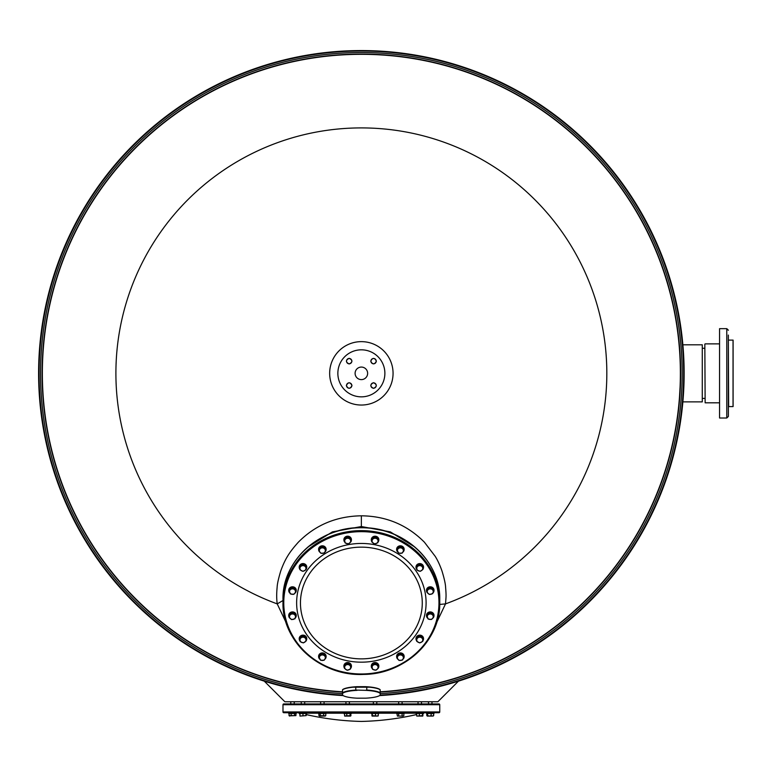 <?xml version="1.0" encoding="UTF-8"?>
<svg xmlns="http://www.w3.org/2000/svg" width="772" height="772" viewBox="0 0 772 772"><rect width="100%" height="100%" fill="white"/><g stroke="black" fill="none" stroke-linecap="round" stroke-linejoin="round"><path stroke-width="1.16" d="M679.138 401.343L679.244 400.118M679.476 397.271L680.103 386.54M680.132 385.72L680.267 381.455M680.364 370.579L680.344 368.775M680.267 365.214L680.219 363.487M679.302 347.255L679.138 345.335M458.462 681.155L437.869 701.748L284.868 701.748L264.275 681.155M684.137 373.339A322.764 322.764 0 0 0 361.364 50.566A322.764 322.764 0 0 0 38.6 373.339A322.764 322.764 0 0 0 343.164 695.591A322.764 322.764 0 0 1 38.6 373.339A322.764 322.764 0 0 1 361.364 50.566A322.764 322.764 0 0 1 684.137 373.339A322.764 322.764 0 0 1 379.573 695.591A322.764 322.764 0 0 0 684.137 373.339M428.643 639.419L445.512 603.887A245.419 245.419 0 0 0 361.364 127.911A245.419 245.419 0 0 0 277.216 603.887L294.093 639.419M355.101 373.339A6.272 6.272 0 0 0 361.364 379.612A6.272 6.272 0 0 0 367.636 373.339A6.272 6.272 0 0 0 361.364 367.067A6.272 6.272 0 0 0 355.101 373.339M329.663 373.339A31.7 31.7 0 0 1 361.364 341.639A31.7 31.7 0 0 1 393.064 373.339A31.7 31.7 0 0 1 361.364 405.039A31.7 31.7 0 0 1 329.663 373.339M439.722 604.437L445.512 603.887C446.042 596.466 446.37 596.775 445.598 587.251C445.454 583.844 444.247 578.411 441.98 570.952C439.847 564.95 437.57 560.047 435.138 556.245L424.436 542.233C407.211 524.902 386.193 516.092 361.364 515.802C336.399 516.178 315.381 524.989 298.301 542.233C290.475 551.063 285.515 557.625 280.757 570.952C278.451 578.595 277.245 584.028 277.138 587.251C276.521 593.485 276.55 599.024 277.216 603.887L282.986 600.529M373.001 382.922L373.561 382.864A2.663 2.663 0 0 0 370.898 385.527A2.663 2.663 0 0 0 373.561 388.191A2.663 2.663 0 0 0 376.225 385.527A2.663 2.663 0 0 0 373.561 382.864L374.082 382.912M351.781 384.967L351.839 385.527A2.663 2.663 0 0 0 349.176 382.864A2.663 2.663 0 0 0 346.512 385.527A2.663 2.663 0 0 0 349.176 388.191A2.663 2.663 0 0 0 351.839 385.527L351.791 386.048M349.735 363.747L349.176 363.805A2.663 2.663 0 0 0 351.839 361.142A2.663 2.663 0 0 0 349.176 358.478A2.663 2.663 0 0 0 346.512 361.142A2.663 2.663 0 0 0 349.176 363.805L348.654 363.757M370.956 361.701L370.898 361.142A2.663 2.663 0 0 0 373.561 363.805A2.663 2.663 0 0 0 376.225 361.142A2.663 2.663 0 0 0 373.561 358.478A2.663 2.663 0 0 0 370.898 361.142L370.946 360.62M384.881 373.339A23.517 23.517 0 0 1 361.364 396.847A23.517 23.517 0 0 1 337.856 373.339A23.517 23.517 0 0 1 361.364 349.822A23.517 23.517 0 0 1 384.881 373.339M414.825 547.01L390.304 531.879L361.364 526.533L332.433 531.879L307.912 547.01M351.993 385.527C350.112 389.175 348.23 389.175 346.348 385.527C348.23 381.889 350.112 381.889 351.993 385.527M348.606 382.922L349.697 382.912M349.735 388.133L348.654 388.142M346.57 386.087L346.512 385.527M351.781 360.582L351.791 361.663M346.57 361.711L346.56 360.62M348.616 358.536L349.176 358.478M349.176 358.324C352.814 360.206 352.814 362.087 349.176 363.969C345.538 362.087 345.538 360.206 349.176 358.324M373.561 382.709C377.199 384.591 377.199 386.473 373.561 388.355C369.923 386.473 369.923 384.591 373.561 382.709M370.956 386.096L370.946 385.006M376.167 384.967L376.176 386.048M374.121 388.133L373.561 388.191M370.743 361.142C372.615 357.504 374.497 357.504 376.379 361.142C374.497 364.78 372.615 364.78 370.743 361.142M374.121 363.747L373.04 363.757M373.001 358.536L374.082 358.526M376.167 360.582L376.225 361.142M682.873 401.865L702.279 401.865L702.279 344.804L682.873 344.804M439.75 711.938L439.75 704.73A0.782 0.782 0 0 0 438.959 703.939L283.768 703.939A0.782 0.782 0 0 0 282.986 704.73L282.986 711.938A0.782 0.782 0 0 0 283.768 712.72L438.959 712.72A0.782 0.782 0 0 0 439.75 711.938L282.986 711.938M377.103 703.939L398.506 703.939M418.318 703.939L429.464 703.939M290.455 703.939L292.492 703.939M305.017 703.939L323.796 703.939M345.788 703.939L349.552 703.939M417.72 703.939L402.424 703.939M373.03 703.939L349.706 703.939M345.624 703.939L324.385 703.939M300.935 703.939L294.528 703.939M426.096 712.72A15.672 15.672 0 0 0 423.519 712.932M296.631 712.72A15.672 15.672 0 0 1 299.218 712.932M416.562 714.563A275.199 275.199 0 0 1 361.364 721.434A275.199 275.199 0 0 1 305.973 714.525M301.254 703.939L301.254 701.748L295.531 701.748A2.036 2.036 0 0 0 294.209 702.231M427.205 701.748L421.483 701.748L427.205 701.748A2.036 2.036 0 0 1 428.518 702.231M426.482 712.72L426.482 713.502L434.009 713.502L434.009 712.72M416.002 712.72L416.002 713.502L423.519 713.502L423.519 712.72M396.625 712.72L396.625 713.502L404.142 713.502L404.142 712.72M371.303 712.72L371.303 713.502L378.83 713.502L378.83 712.72M343.907 712.72L343.907 713.502L351.434 713.502L351.434 712.72M318.585 712.72L318.585 713.502L326.112 713.502L326.112 712.72L323.786 712.72M299.218 712.72L299.218 713.502L306.735 713.502L306.735 712.72M288.728 712.72L288.728 713.502L296.255 713.502L296.255 712.72M426.81 713.502L426.81 715.615L427.476 716.078M427.862 716.078L426.81 715.615M433.681 715.615L433.015 716.078L433.681 715.615L433.681 713.502M426.897 713.502L426.897 715.615M427.794 713.502L427.244 716.078L429.473 716.078L427.794 715.615M431.143 713.502L431.143 715.615L429.473 716.078L432.368 716.078L431.143 715.615M433.594 713.502L433.594 715.615L432.368 716.078L433.497 715.827M422.959 713.502L422.738 716.078L416.735 716.049M416.562 713.502L416.783 716.078L422.959 715.615M419.312 713.502L419.312 715.615M422.506 713.502L422.506 715.615M403.852 713.502L403.852 715.615L402.984 716.078L397.387 716.078L396.924 713.502M398.651 713.502L398.651 715.615M402.115 713.502L402.115 715.615M402.984 716.078L397.783 716.078M378.27 713.502L378.27 715.615L376.89 716.078L372.094 716.078L371.872 713.502M378.039 716.078L371.872 715.615M372.316 713.502L372.316 715.615M375.52 713.502L375.52 715.615M351.009 713.502L350.565 716.078L344.766 716.078L344.322 713.502M350.121 713.502L350.121 715.615M351.009 715.615L344.563 715.972M346.773 713.502L346.773 715.615M325.784 713.502L325.784 715.615L324.732 716.078L319.579 716.078L318.913 715.615L318.913 713.502M323.68 713.502L323.68 715.615M325.118 716.078L325.784 715.615L325.118 716.078M320.245 713.502L320.245 715.615M325.601 715.827L318.913 715.615M304.699 703.939L304.699 701.748L320.631 701.748L320.631 703.939M305.973 713.502L305.973 715.615L299.951 716.049M302.971 713.502L302.971 715.615M306.175 714.563L305.973 715.615M299.97 713.502L299.97 715.615M306.175 715.615L299.97 716.078M294.595 713.502L294.595 715.615L289.056 715.615L289.712 716.078M291.16 713.502L291.16 715.615M295.927 713.502L295.927 715.615L294.595 715.615M295.927 715.615L289.239 715.827M289.056 713.502L289.056 715.615M299.777 713.502L299.98 715.731M380.162 689.695A19.281 4.005 180 0 0 365.513 686.675L357.05 686.684A19.281 4.005 180 0 0 342.536 689.724L342.575 695.167A19.281 4.005 180 0 0 357.224 698.187L365.687 698.178A19.281 4.005 180 0 0 380.2 695.128L380.152 689.743A19.599 4.072 180 0 0 366.768 686.983L365.513 686.675M380.2 695.128L380.152 689.743M357.05 686.684L355.796 686.993A19.599 4.072 180 0 0 342.527 689.772M380.162 693.372A19.281 4.005 180 0 0 365.513 690.351L355.796 690.062L355.796 686.993M365.513 690.351L366.768 690.052L366.768 686.983M380.152 692.802A19.599 4.072 180 0 0 366.768 690.052M357.05 690.361A19.281 4.005 180 0 0 342.536 693.41M355.796 690.062A19.599 4.072 180 0 0 342.527 692.841M282.986 599.622L282.986 602.498C281.848 641.735 320.978 676.59 363.612 674.419C404.663 674.274 440.754 640.229 439.75 602.498A78.377 71.883 180 0 0 361.364 530.625A78.377 71.883 180 0 0 282.986 602.498A78.377 71.883 -0 0 0 361.364 674.381A78.377 71.883 -0 0 0 439.75 602.498L439.75 599.622A78.377 71.883 180 0 0 361.364 527.749A78.377 71.883 180 0 0 282.986 599.622C281.848 560.395 320.978 525.529 363.612 527.71C404.663 527.855 440.754 561.9 439.75 599.622M319.888 659.278A3.763 3.455 -0 0 1 322.349 653.228A3.763 3.455 -0 0 1 324.819 659.278M326.112 656.673L326.112 656.364A3.763 3.455 -0 0 0 322.349 652.909A3.763 3.455 -0 0 0 318.585 656.364L318.585 656.673M344.466 668.108A3.763 3.455 -0 0 1 346.937 662.907A3.763 3.455 -0 0 1 350.507 668.562M343.907 666.139A3.763 3.455 -0 0 1 351.144 664.663A3.763 3.455 -0 0 1 351.424 666.139M372.384 668.706A3.763 3.455 -0 0 1 373.629 663.1A3.763 3.455 -0 0 1 378.415 667.867M378.183 668.224A3.763 3.455 -0 0 1 377.72 668.735M371.313 666.139A3.763 3.455 -0 0 1 377.73 663.544A3.763 3.455 -0 0 1 378.83 666.139M397.937 659.298A3.763 3.455 -0 0 1 401.826 653.488A3.763 3.455 -0 0 1 402.945 659.201M396.625 656.518A3.763 3.455 -0 0 1 401.826 653.18A3.763 3.455 -0 0 1 404.142 656.518M416.764 640.992A3.763 3.455 -0 0 1 419.756 635.452A3.763 3.455 -0 0 1 422.757 640.992M416.002 638.753A3.763 3.455 -0 0 1 419.756 635.144A3.763 3.455 -0 0 1 423.519 638.753M427.688 618.218A3.763 3.455 -0 0 1 428.807 612.505A3.763 3.455 -0 0 1 432.687 618.314M426.491 615.535A3.763 3.455 -0 0 1 428.807 612.186A3.763 3.455 -0 0 1 434.009 615.535M427.591 593.012A3.763 3.455 -0 0 1 427.128 592.491M426.897 592.134A3.763 3.455 -0 0 1 431.683 587.376A3.763 3.455 -0 0 1 432.938 592.973M426.491 590.406A3.763 3.455 -0 0 1 431.683 587.058A3.763 3.455 -0 0 1 434.009 590.406M416.919 569.611A3.763 3.455 -0 0 1 420.499 563.965A3.763 3.455 -0 0 1 422.959 569.157M416.002 567.188A3.763 3.455 -0 0 1 420.499 563.647A3.763 3.455 -0 0 1 423.519 567.188M397.918 552.183A3.763 3.455 -0 0 1 400.388 546.122A3.763 3.455 -0 0 1 402.849 552.183M396.625 549.577L396.625 549.268A3.763 3.455 -0 0 1 400.388 545.814A3.763 3.455 -0 0 1 404.142 549.268L404.142 549.577M371.872 541.77A3.763 3.455 -0 0 1 374.333 536.579A3.763 3.455 -0 0 1 377.904 542.224M371.313 539.802A3.763 3.455 -0 0 1 378.541 538.325A3.763 3.455 -0 0 1 378.83 539.802M344.978 542.378A3.763 3.455 -0 0 1 346.223 536.772A3.763 3.455 -0 0 1 351.009 541.539M350.787 541.896A3.763 3.455 -0 0 1 350.314 542.407M343.907 539.802A3.763 3.455 -0 0 1 350.324 537.206A3.763 3.455 -0 0 1 351.424 539.802M319.907 552.202A3.763 3.455 -0 0 1 323.786 546.393A3.763 3.455 -0 0 1 324.906 552.105M318.595 549.423A3.763 3.455 -0 0 1 323.786 546.074A3.763 3.455 -0 0 1 326.112 549.423M299.97 569.427A3.763 3.455 -0 0 1 302.971 563.898A3.763 3.455 -0 0 1 305.973 569.427M299.218 567.188A3.763 3.455 -0 0 1 302.971 563.579A3.763 3.455 -0 0 1 306.735 567.188M289.934 593.089A3.763 3.455 -0 0 1 291.054 587.376A3.763 3.455 -0 0 1 294.933 593.186M288.728 590.406A3.763 3.455 -0 0 1 291.054 587.058A3.763 3.455 -0 0 1 296.245 590.406M289.143 617.272A3.763 3.455 -0 0 1 293.929 612.505A3.763 3.455 -0 0 1 295.174 618.102M289.838 618.14A3.763 3.455 -0 0 1 289.375 617.619M288.728 615.535A3.763 3.455 -0 0 1 293.929 612.186A3.763 3.455 -0 0 1 296.245 615.535M300.134 641.175A3.763 3.455 -0 0 1 303.705 635.52A3.763 3.455 -0 0 1 306.175 640.721M299.218 638.753A3.763 3.455 -0 0 1 303.705 635.211A3.763 3.455 -0 0 1 306.735 638.753M325.813 657.512L324.086 653.923L320.621 653.923L318.884 656.673L320.621 660.263L324.086 660.263L325.813 657.512L324.086 654.762L320.621 654.762L318.884 657.512M320.621 653.923L320.621 654.762M324.086 653.923L324.086 654.762M319.753 656.325A3.001 2.75 180 0 0 322.349 660.456A3.001 2.75 180 0 0 324.944 656.325A3.001 2.75 180 0 0 319.753 656.325M350.864 665.918L350.864 665.078L348.114 663.138L344.92 664.354L344.466 668.349L347.217 670.279L350.411 669.063L350.864 665.918L348.114 663.978L344.92 665.194L344.466 668.349M344.92 664.354L344.92 665.194M348.114 663.138L348.114 663.978M344.688 666.96A3.001 2.75 180 0 0 348.819 669.855A3.001 2.75 180 0 0 349.494 665.136A3.001 2.75 180 0 0 344.688 666.96M378.415 667.954L377.518 664.045L374.169 663.225L371.718 665.474L372.615 669.382L375.964 670.202L378.415 667.954L377.518 664.885L374.169 664.065L371.718 666.313M374.169 663.225L374.169 664.065M377.518 664.045L377.518 664.885M372.172 668.031A3.001 2.75 180 0 0 377.19 669.266A3.001 2.75 180 0 0 375.848 664.663A3.001 2.75 180 0 0 372.172 668.031M403.824 657.097L401.71 653.739L398.275 654.154L396.953 657.927L399.056 660.456L402.492 660.041L403.824 657.097L401.71 654.579L398.275 654.994L396.953 657.927M398.275 654.154L398.275 654.994M401.71 653.739L401.71 654.579M398.005 659.375A3.001 2.75 180 0 0 403.158 658.757A3.001 2.75 180 0 0 399.993 654.974A3.001 2.75 180 0 0 398.005 659.375M422.757 638.154L422.757 637.315L419.756 635.732L416.764 637.315L416.764 641.339L419.756 642.922L422.757 641.339L422.757 638.154L419.756 636.572L416.764 638.154M419.756 635.732L419.756 636.572M418.26 642.314A3.001 2.75 180 0 0 422.757 639.93A3.001 2.75 180 0 0 418.26 637.547A3.001 2.75 180 0 0 418.26 642.314M433.681 616.944L432.359 613.171L428.923 612.756L426.81 615.274L428.142 619.048L431.567 619.462L433.681 616.944L432.359 614.01L428.923 613.595L426.81 616.114M428.923 612.756L428.923 613.595M432.359 613.171L432.359 614.01M429.859 619.443A3.001 2.75 180 0 0 433.015 615.66A3.001 2.75 180 0 0 427.862 615.043A3.001 2.75 180 0 0 429.859 619.443M433.594 590.58L433.594 589.74L431.143 587.492L427.794 588.312L426.897 592.221L429.348 594.469L432.696 593.649L433.594 590.58L431.143 588.332L427.794 589.152L426.897 592.221M427.794 588.312L427.794 589.152M431.143 587.492L431.143 588.332M431.027 594.247A3.001 2.75 180 0 0 432.368 589.644A3.001 2.75 180 0 0 427.35 590.879A3.001 2.75 180 0 0 431.027 594.247M422.959 569.398L422.506 565.413L419.312 564.197L416.562 566.127L417.015 570.122L420.209 571.338L422.959 569.398L422.506 566.252L419.312 565.036L416.562 566.966M419.312 564.197L419.312 565.036M422.506 565.413L422.506 566.252M421.589 570.556A3.001 2.75 180 0 0 420.904 565.828A3.001 2.75 180 0 0 416.783 568.732A3.001 2.75 180 0 0 421.589 570.556M403.852 550.417L402.115 546.827L398.651 546.827L396.924 549.577L398.651 553.167L402.115 553.167L403.852 550.417L402.115 547.666L398.651 547.666L396.924 550.417M398.651 546.827L398.651 547.666M402.115 546.827L402.115 547.666M402.984 551.98A3.001 2.75 180 0 0 400.388 547.85A3.001 2.75 180 0 0 397.783 551.98A3.001 2.75 180 0 0 402.984 551.98M378.27 539.58L378.27 538.74L375.52 536.81L372.316 538.026L371.872 542.012L374.613 543.951L377.817 542.735L378.27 539.58L375.52 537.65L372.316 538.866L371.872 542.012M372.316 538.026L372.316 538.866M375.52 536.81L375.52 537.65M378.039 541.346A3.001 2.75 180 0 0 373.918 538.441A3.001 2.75 180 0 0 373.243 543.17A3.001 2.75 180 0 0 378.039 541.346M351.009 541.626L350.112 537.717L346.773 536.887L344.322 539.136L345.219 543.044L348.568 543.864L351.009 541.626L350.112 538.557L346.773 537.727L344.322 539.975M350.112 537.717L350.112 538.557M346.773 536.887L346.773 537.727M350.565 540.275A3.001 2.75 180 0 0 345.547 539.039A3.001 2.75 180 0 0 346.889 543.642A3.001 2.75 180 0 0 350.565 540.275M325.784 550.002L323.68 546.644L320.245 547.058L318.913 550.832L321.027 553.35L324.462 552.935L325.784 550.002L323.68 547.483L320.245 547.898L318.913 550.832M323.68 546.644L323.68 547.483M320.245 547.058L320.245 547.898M324.732 548.931A3.001 2.75 180 0 0 319.579 549.548A3.001 2.75 180 0 0 322.744 553.331A3.001 2.75 180 0 0 324.732 548.931M305.973 566.6L305.973 565.76L302.971 564.168L299.97 565.76L299.97 569.775L302.971 571.367L305.973 569.775L305.973 566.6L302.971 565.007L299.97 566.6M302.971 564.168L302.971 565.007M304.477 565.992A3.001 2.75 180 0 0 299.97 568.375A3.001 2.75 180 0 0 304.477 570.749A3.001 2.75 180 0 0 304.477 565.992M295.927 591.815L294.595 588.042L291.16 587.627L289.056 590.146L290.378 593.919L293.814 594.334L295.927 591.815L294.595 588.882L291.16 588.467L289.056 590.985M294.595 588.042L294.595 588.882M291.16 587.627L291.16 588.467M292.877 588.862A3.001 2.75 180 0 0 289.712 592.635A3.001 2.75 180 0 0 294.865 593.263A3.001 2.75 180 0 0 292.877 588.862M295.83 615.709L295.83 614.869L293.389 612.621L290.04 613.441L289.143 617.349L291.594 619.598L294.943 618.777L295.83 615.709L293.389 613.46L290.04 614.28L289.143 617.349M293.389 612.621L293.389 613.46M290.04 613.441L290.04 614.28M291.71 614.058A3.001 2.75 180 0 0 290.368 618.662A3.001 2.75 180 0 0 295.387 617.426A3.001 2.75 180 0 0 291.71 614.058M306.175 640.963L305.722 636.977L302.518 635.761L299.777 637.691L300.231 641.677L303.425 642.893L306.175 640.963L305.722 637.817L302.518 636.601L299.777 638.531M302.518 635.761L302.518 636.601M305.722 636.977L305.722 637.817M301.148 637.749A3.001 2.75 180 0 0 301.823 642.478A3.001 2.75 180 0 0 305.953 639.573A3.001 2.75 180 0 0 301.148 637.749M702.279 348.259L704.826 348.259M702.279 398.42L704.826 398.42M733.091 340.143L733.091 406.574L728.652 406.574L728.343 340.413M728.382 406.294L728.382 416.446L726.77 418.009L728.343 416.446L728.343 335.067M719.601 418.009L719.601 417.469M704.826 344.177L705.145 402.81L704.826 344.177M733.091 340.105L733.043 406.574L733.043 340.105L728.652 340.105M728.343 408.176L728.343 404.711M728.343 385.46L728.343 384.437M728.382 330.233L726.819 328.66L719.562 328.66L719.562 418.009L726.77 418.009L726.77 328.66L728.343 330.233M380.2 695.099A322.31 322.31 0 0 0 683.674 373.339A322.31 322.31 0 0 0 361.364 51.029A322.31 322.31 0 0 0 39.063 373.339A322.31 322.31 0 0 0 342.575 695.099M380.2 693.613A320.824 320.824 0 0 0 682.187 373.339A320.824 320.824 0 0 0 361.364 52.515A320.824 320.824 0 0 0 40.54 373.339A320.824 320.824 0 0 0 342.546 693.613M380.2 692.05A319.261 319.261 0 0 0 680.634 373.339A319.261 319.261 0 0 0 361.364 54.069A319.261 319.261 0 0 0 42.103 373.339A319.261 319.261 0 0 0 342.527 692.05M380.2 691.789A319.01 319.01 0 0 0 680.373 373.339A319.01 319.01 0 0 0 361.364 54.329A319.01 319.01 0 0 0 42.363 373.339A319.01 319.01 0 0 0 342.527 691.789M361.364 515.802L361.364 526.533M439.75 704.73L282.986 704.73M416.002 713.193L404.142 713.193M396.625 713.193L378.83 713.193M371.303 713.193L351.434 713.193M343.907 713.193L326.112 713.193M318.585 713.193L306.735 713.193M438.959 602.816A77.596 71.159 180 0 0 361.364 531.657A77.596 71.159 180 0 0 283.768 602.816A77.596 71.159 -0 0 0 361.364 673.975A77.596 71.159 -0 0 0 438.959 602.816M426.096 602.816A64.732 59.367 -0 0 1 361.364 662.173A64.732 59.367 -0 0 1 296.631 602.816A64.732 59.367 180 0 1 361.364 543.449A64.732 59.367 180 0 1 426.096 602.816M422.274 603A60.911 55.854 -0 0 1 361.364 658.863A60.911 55.854 -0 0 1 300.453 603A60.911 55.854 180 0 1 361.364 547.145A60.911 55.854 180 0 1 422.274 603M402.106 701.748L418.038 701.748L402.106 701.748L402.106 703.939M376.794 701.748L398.661 701.748L376.794 701.748L376.794 703.939M363.351 701.748L349.388 701.748L349.388 703.939M345.943 703.939L345.943 701.748L324.076 701.748L324.076 703.939M431.973 701.748L431.973 703.939M428.518 701.748L428.518 703.939M421.483 701.748L421.483 703.939M418.038 701.748L418.038 703.939M398.661 701.748L398.661 703.939M373.349 701.748L373.349 703.939M290.764 701.748L290.764 703.939M294.209 701.748L294.209 703.939M351.009 687.205L371.728 687.205M719.562 402.81L705.145 402.81M719.562 343.868L705.145 343.868"/></g></svg>
